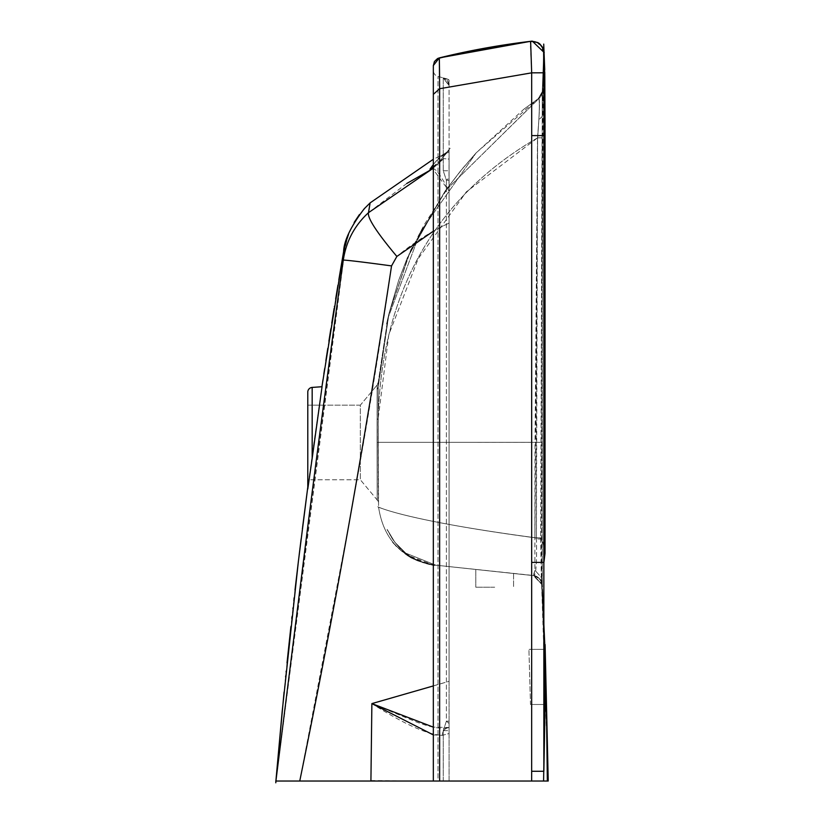 <?xml version="1.0" encoding="UTF-8"?>
<svg xmlns="http://www.w3.org/2000/svg" width="824" height="824" viewBox="0 0 824 824"><rect width="100%" height="100%" fill="white"/><g stroke="black" fill="none" stroke-linecap="round" stroke-linejoin="round"><path stroke-width="0.62" stroke-dasharray="4.12 3.09" d="M312.172 458.36L322.05 386.724L307.785 488.189L307.785 392.131L307.785 489.023L307.785 392.131L307.785 479.753L360.335 479.753L360.335 405.171L307.785 405.171L307.785 479.753L307.785 405.171L307.785 479.753L360.335 479.753L377.186 499.952L377.083 442.303L377.186 499.952L378.267 502.681L378.247 382.274L378.154 442.292L535.034 442.292L534.879 537.784L540.647 537.856L542.058 137.855L537.505 137.876L534.879 537.784L534.9 570.198L541.389 577.552L540.647 537.845L542.213 116.586L538.875 119.635C539.71 105.668 539.669 98.695 538.762 98.725L445.218 190.931L409.724 252.34L389 313.481L378.226 387.012L378.247 382.274L378.175 418.582C380.544 330.352 408.653 212.417 537.629 137.814L536.239 442.292L378.154 442.292L378.587 507.213C372.932 504.082 392.111 518.626 534.879 537.784L540.647 537.845L541.244 573.751L546.054 685.959M312.172 391.554L312.172 454.704L322.05 386.724L312.172 454.683L312.172 405.171M507.471 44.424L530.213 41.365C538.124 41.406 542.594 45.341 543.624 53.179L542.841 135.589L537.66 135.991L537.505 137.876L542.058 137.855L542.068 135.589L537.66 135.991L537.505 137.876C408.632 212.499 380.544 330.373 378.175 418.582L377.093 419.756L377.135 389.587L377.186 499.952L377.083 442.303L378.154 442.292L378.226 387.012L377.135 389.587L377.165 385.004L360.335 405.171L360.335 479.753L360.335 405.171L307.785 405.171M544.015 52.87L544.015 52.87C542.861 45.186 538.402 41.324 530.625 41.313L530.213 41.365C538.134 41.406 542.604 45.351 543.624 53.2L543.624 53.2C542.594 45.351 538.134 41.406 530.213 41.365L531.676 72.842L543.871 72.79L543.624 53.2C542.635 45.289 538.175 41.344 530.213 41.365L530.213 41.365C538.134 41.406 542.604 45.351 543.624 53.2C542.656 45.289 538.185 41.344 530.213 41.365L530.213 41.365A11.969 11.969 -96.9 0 1 543.624 53.189L542.213 116.586L542.264 92L538.566 98.829L445.187 190.972L410.877 249.744L389.01 313.46L378.226 387.012L377.135 389.587L377.165 385.004L360.335 405.171L360.335 479.753L377.186 499.952L378.267 502.681L378.154 442.292L540.997 442.323L535.034 442.292L537.505 137.876L466.405 191.807L418.252 258.612L388.794 334.709L378.175 418.582L378.587 507.213C383.603 539.782 402.297 559.063 434.701 565.058L533.694 575.513A9.445 9.425 -3.1 0 1 541.749 584.319L541.244 573.751M543.582 63.839L542.244 92.092L542.202 116.524L538.875 119.635L537.66 135.991L538.875 119.635C539.72 105.616 539.679 98.653 538.762 98.725C539.771 100.94 539.442 113.352 537.773 136.001L537.629 137.814L466.466 191.745L418.273 258.561L388.804 334.678L378.175 418.582L377.093 419.756L378.175 418.582L377.093 419.756L377.083 442.303L378.154 442.292L377.083 442.303L377.093 419.756L377.083 442.303L536.239 442.292L536.403 537.897C391.225 518.636 373.962 504.257 378.587 507.213C373.004 504.164 393.027 518.79 534.879 537.784L534.9 570.198L533.694 575.513A9.445 9.425 176.9 0 1 541.749 584.319L543.428 619.123L541.739 585.184L541.399 538.113L534.889 537.99L541.409 538.113L542.841 135.589L542.068 135.589L543.582 63.829M494.688 587.213L475.788 587.213L494.688 587.213M543.624 53.189L542.511 48.235L539.679 44.352L535.24 41.839L530.254 41.355C530.769 39.902 534.251 41.252 540.688 45.392L543.624 53.21L542.903 81.844L542.244 92.092L538.566 98.818L542.264 92L543.624 53.2L542.244 92.092A9.445 9.435 -175.8 0 1 538.762 98.725C539.771 101.033 539.442 113.455 537.773 136.001L537.629 137.814L542.182 137.763L542.274 583.845C542.522 580.879 539.741 578.149 533.911 575.667L541.759 584.535L541.389 577.449M543.871 72.79L543.891 135.6L545.024 135.6L542.182 135.589L542.244 92.092L538.257 98.674L542.285 91.608L538.257 98.674L523.703 109.335L476.138 152.873L420.436 231.822L387.805 318.589L378.247 382.274L377.165 385.004L370.81 392.615M513.579 573.494L513.579 587.213L513.579 573.494L475.788 569.446L513.579 573.494M542.254 92.031L542.264 91.835C543.098 92.01 541.77 94.286 538.257 98.674L542.254 92.02L538.752 98.746A9.445 9.435 4.2 0 0 542.264 92.072L542.274 583.845C542.491 580.858 539.699 578.129 533.911 575.667L542.027 584.577L546.137 690.965L546.673 726.428M545.024 135.6L542.182 135.589L542.182 137.763L537.629 137.814L536.403 537.897C391.452 518.677 373.797 504.226 378.587 507.213C383.603 539.782 402.297 559.063 434.701 565.058L533.839 575.657L434.701 565.058L533.324 575.605L534.9 570.198L541.389 577.552L548.176 781.028L543.582 781.028L543.85 771.274L531.665 771.274L531.655 781.028L543.582 781.028M536.403 537.897L536.424 538.896C536.939 562.565 536.074 574.822 533.818 575.657C536.074 574.791 536.939 562.545 536.434 538.896L536.403 537.897L542.244 537.918L536.403 537.897M545.128 693.973L542.274 583.845L546.23 704.479L530.491 704.479L528.926 649.364L530.491 704.479L546.23 704.479L530.491 704.479L546.23 704.479L545.509 672.425M542.81 594.423L545.097 644.533L545.138 694.632L542.346 584.597L533.324 575.605L538.329 577.696L540.894 581.023L541.749 584.401C541.327 586.667 544.427 579.869 533.324 575.605L542.027 584.577L544.674 649.364L528.926 649.364L544.674 649.364L528.936 649.364L544.674 649.364L545.107 659.447M443.209 781.028L449.08 781.028L449.08 80.484A7.869 6.221 -75 0 0 446.392 78.723L437.997 76.467A6.304 6.304 0 0 1 433.331 70.39L433.331 65.539A7.869 7.869 0 0 1 439.326 57.896L433.331 65.539L433.331 94.369L439.635 88.714L439.594 77.096M433.331 167.138L439.779 161.154L449.08 149.546L446.011 153.202L449.08 149.546L449.08 151.956L440.438 156.22L433.331 164.543L433.331 776.301L433.331 70.39L433.331 781.028L433.331 776.301L433.331 781.028L443.24 781.028L437.997 781.028L437.997 76.467L437.997 781.028L436.257 781.028M460.317 53.066L462.47 52.602M467.136 51.624L470.566 50.913M275.834 781.605L344.7 251.268C347.429 232.131 355.906 216.001 370.12 202.889L359.377 214.631M343.598 251.639L344.7 251.268L343.608 251.557L343.268 260.188A62.984 1.071 -172 0 1 391.544 265.905L396.869 256.449C376.578 232.255 367.113 217.68 368.483 212.695C354.155 226.301 345.75 242.122 343.268 260.188L278.842 757.483M433.331 734.926L442.344 735.358L449.08 733.525L449.08 727.489L433.331 727.139M447.617 727.88C440.397 729.25 429.623 727.139 415.306 721.536L371.882 703.603C404.121 724.141 427.604 734.73 442.344 735.358A7.869 7.272 -105 0 1 447.617 727.88L449.08 727.489L447.617 727.88A7.869 7.272 75 0 0 442.344 735.358L449.08 733.525L449.08 681.304L433.331 685.929M443.24 781.028L443.24 776.301L443.24 781.028L449.08 781.028L449.08 723.554A7.869 1.246 -143.1 0 0 446.392 721.185L446.392 180.219L443.24 170.774L443.24 77.878L446.392 78.723A7.869 7.869 177.8 0 1 449.08 80.021A7.869 7.869 0 0 0 446.392 78.723A7.869 7.869 -2.2 0 1 449.08 80.021L449.08 151.688L433.331 159.248M433.331 164.532L440.449 156.21L445.722 152.996L442.323 155.211L449.08 151.956L440.438 156.22L446.237 152.605L442.323 155.211L449.08 151.956L449.08 150.071L446.237 152.605L449.08 150.081L439.779 161.154L443.786 158.63L432.61 168.632C435.587 168.178 441.046 175.615 448.967 190.941L449.08 149.546L439.779 161.154L443.786 158.63L449.07 159.104L449.08 150.174L439.779 161.154L429.932 169.322M449.08 727.489L449.08 223.016L433.331 231.214M371.882 703.603L449.08 681.304L449.08 159.083L443.786 158.63L432.61 168.632L449.08 191.075L449.08 223.016C438.368 228.258 429.706 233.037 423.103 237.333C413.277 243.657 404.533 250.022 396.869 256.449M542.583 781.028L299.751 781.028L348.974 523.879C365.423 435.299 379.607 349.304 391.544 265.905M275.927 781.028L275.783 782.8M449.08 85.48A7.869 7.869 -0.6 0 0 443.24 77.878L446.392 78.723A7.869 6.221 105 0 1 449.08 80.495L449.08 85.48A7.869 7.869 179.4 0 0 443.24 77.878L449.08 85.48L447.453 80.69L443.24 77.878L447.453 80.7L449.08 85.748L443.24 77.878L449.08 85.48M443.24 77.878L443.24 170.774L446.392 180.219A7.869 1.246 143.1 0 0 449.08 177.85A7.869 1.246 -36.9 0 1 446.392 180.219L449.08 180.219L446.392 180.219L446.392 721.185L449.08 721.185L449.08 723.554A7.869 1.246 36.9 0 0 446.392 721.185L443.24 730.631L443.24 776.301L443.24 730.631L446.392 721.185L449.08 721.185L449.08 85.748M312.172 387.414L312.172 458.381L307.785 489.023L307.785 479.753M542.244 92.154L542.264 91.835C543.098 92.01 541.77 94.286 538.257 98.674L476.138 152.873L460.348 171.176L445.218 190.931L407.221 258.056L398.713 280.263L389 313.481L398.641 280.459L407.19 258.149L445.187 190.972L407.2 258.118L398.662 280.397L389.01 313.46L409.724 252.34L445.218 190.931L538.566 98.818L445.218 190.931L410.877 249.744L389.01 313.46L378.226 387.012L377.135 389.587L377.165 385.004L372.541 390.535M377.135 389.587L377.165 385.004L378.247 382.274L387.805 318.589L420.436 231.822L476.138 152.873L460.348 171.176L445.218 190.931L462.82 168.158L476.138 152.873L460.348 171.176L445.218 190.931L407.231 258.036L398.723 280.222L389 313.481L378.226 387.012L377.135 389.587M545.138 694.632L545.117 704.479M439.367 59.946L439.326 57.896M439.635 88.714L531.676 72.842L531.707 135.6L543.881 135.6L543.881 637.076M543.881 649.364L543.871 704.479M449.08 781.028L531.655 781.028M531.696 135.6L531.665 771.274M371.871 704.036L371.037 771.573M370.924 780.565L427.028 781.028M431.065 167.632L429.994 169.167M406.809 183.453L368.483 212.695M299.751 781.028L370.913 781.028M542.182 135.589L537.773 136.001L542.182 135.589M542.244 442.292L536.239 442.292L542.244 442.292M545.035 553.326L542.244 539.154L536.434 538.896L542.244 539.154L545.035 553.347L543.891 562.411L531.707 562.411M435.875 161.257L446.011 153.202L435.875 161.257M443.24 730.631L449.08 730.631L443.24 730.631M443.24 170.774L449.08 170.774L443.24 170.774M439.635 781.028L439.635 156.921M389.01 313.46L386.569 323.956L389.01 313.46M538.257 98.674L523.703 109.335L538.257 98.674M417.871 236.787L424.494 224.324L450.203 184.339M475.788 569.446L475.788 587.213L475.788 569.446M533.324 575.605L435.834 565.182L405.799 553.161L394.861 542.285L387.465 529.925C384.963 525.794 396.159 548.321 407.128 554.15C416.202 562.689 439.841 566.119 435.875 565.182L431.941 564.697C410.929 560.186 404.224 552.729 406.531 554.748L405.645 554.14L406.531 554.748C407.262 556.591 429.108 566.067 434.598 565.048L431.137 564.481C414.431 561.051 401.319 552.224 391.833 537.99L387.465 529.925L394.861 542.274L405.799 553.161L435.844 565.182L533.324 575.605M397.59 547.394L392.636 541.873C390.504 541.564 410.774 559.403 414.05 559.094L405.902 554.325L414.05 559.094C409.178 558.476 391.029 541.718 392.636 541.873L397.59 547.394M399.434 549.155L401.401 550.885C401.473 550.648 410.167 560.907 434.804 565.068L419.797 561.556C419.189 561.968 435.227 565.655 434.176 564.996L419.797 561.556L434.825 565.068C435.968 566.768 427.491 563.935 409.394 556.561C400.011 549.876 395.262 545.962 395.129 544.819C395.623 546.261 400.382 550.174 409.394 556.561L409.394 556.561C413.864 559.836 421.631 562.586 432.693 564.801L406.798 554.923L399.372 549.103C407.756 555.87 414.678 560.062 420.137 561.68L416.789 560.361M543.593 64.416L543.624 58.586L543.593 64.416M543.603 52.231L543.438 70.225L543.603 52.231M542.027 589.984L546.673 726.088L542.027 589.984M542.357 584.504L533.931 575.667L542.357 584.504M446.237 152.605L447.35 151.616L446.237 152.605M450.172 148.258L445.774 153.48L450.172 148.258M545.097 644.533L542.357 584.474M437.42 58.638L434.392 61.594L433.331 65.539M545.035 130.254L545.035 127.586M545.035 125.722L545.035 125.186M544.767 72.306L544.736 69.772M545.024 139.575L545.024 140.708M545.035 552.801L545.035 553.357M347.687 236.189L354.166 222.449M338.829 279.851L337.953 285.083M335.646 299.102L334.523 305.982M334.4 306.744L334.132 308.392M331.598 324.172L330.857 328.827M328.91 341.126L327.798 348.294M325.892 360.572L324.666 368.586M323.832 374.117L322.967 379.833M321.937 386.734L307.785 487.149M302.387 528.936L301.296 537.66M299.102 555.458L298.463 560.763M295.002 590.046L294.178 597.266M294.003 598.78L293.89 599.79M293.818 600.377L293.004 607.597M292.901 608.524L292.026 616.301M291.789 618.453L290.893 626.621M287.02 662.908L286.175 671.086M286.082 671.993L285.691 675.855M285.598 676.761L284.074 692.047"/><path stroke-width="1.24" d="M307.785 405.171L307.785 392.131A4.728 4.728 0 0 1 312.172 387.414L312.172 458.381L307.785 489.023L307.785 392.131A4.728 4.728 0 0 1 312.172 387.414L322.05 386.724L312.172 458.36M546.673 726.428L545.097 644.533L548.228 781.028L542.583 781.028L548.176 781.028M546.054 685.959L548.228 781.028M546.693 727.17L547.342 781.028L546.693 727.17M436.257 781.028L433.331 781.028L433.331 65.539L439.326 57.896C468.887 50.594 499.323 45.062 530.625 41.313L531.676 72.842L543.871 72.79L543.624 53.2M433.331 167.138L429.994 169.167L433.331 164.543L433.331 94.369L439.635 88.714L439.326 57.896L530.615 41.313C538.402 41.324 542.861 45.186 544.015 52.87M545.128 693.973L543.582 781.028L439.635 781.028L439.635 88.714L531.676 72.842L531.707 135.6L545.035 135.6L544.808 76.426L543.716 44.094L544.736 69.772M433.331 65.899L434.392 61.594L437.544 58.576L460.317 53.066M462.47 52.602L467.136 51.624M470.535 50.923L507.471 44.424M543.871 72.79L543.85 771.274L531.665 771.274L531.655 781.028M427.028 781.028L439.635 781.028M531.696 135.6L531.665 771.274M284.074 692.047L275.906 781.028L308.506 520.686C321.257 421.043 332.844 334.204 343.268 260.188A62.984 1.071 8 0 1 391.544 265.905L396.869 256.449C376.702 232.368 367.247 217.783 368.483 212.695C354.536 225.498 346.132 241.329 343.268 260.188L343.608 251.567L321.937 386.734L312.172 387.414L312.172 405.171M433.331 168.24L429.994 169.167L432.61 168.632L368.483 212.695L370.12 202.889L433.331 159.248M275.772 781.028L299.751 781.028C334.812 609.873 365.413 438.162 391.544 265.905M433.331 727.139L371.882 703.603L433.331 734.926M433.331 685.929L371.882 703.603L370.913 781.028L443.209 781.028M406.809 183.453L433.331 168.374M433.331 231.214L396.869 256.449M275.906 781.028L370.913 781.028M299.751 781.028L275.927 781.028L275.783 782.8M307.785 479.753L307.785 487.149L298.391 561.329L282.179 711.462L275.834 781.605M312.172 387.517L312.172 391.554M545.107 659.447L545.509 672.425M545.117 704.479L543.85 771.274L543.871 704.479M439.594 77.096L439.367 59.946M543.881 637.076L543.881 649.364M368.483 212.695L370.12 202.889L364.208 208.781C350.808 226.497 343.938 240.752 343.608 251.557L347.687 236.189M275.978 780.483L278.842 757.483M371.037 771.573L370.924 780.565M433.331 164.532L431.065 167.632M443.24 781.028L449.08 781.028M531.707 562.411L543.891 562.411L545.035 553.357L545.035 130.254M439.635 156.921L439.635 88.714M543.603 49.316L543.582 48.008L543.603 49.316M532.356 41.2L544.221 52.581L542.872 47.617L539.586 43.703L537.773 42.539L530.79 41.293L532.283 41.2M545.097 644.533L545.138 694.632M439.326 57.896L437.678 58.504M545.035 127.586L545.035 125.722M545.035 125.186L544.767 72.306M545.024 135.6L545.024 139.575M545.024 140.708L545.035 552.801M354.166 222.449L359.377 214.631M343.598 251.639L343.278 253.483M343.258 253.596L343.144 254.266M342.99 255.203L340.508 269.829M340.487 269.984L339.642 274.979M339.601 275.195L339.035 278.615M339.004 278.769L338.922 279.284M338.922 279.315L338.829 279.851M337.953 285.083L335.646 299.102M334.482 306.209L334.4 306.744M334.132 308.392L332.659 317.508M332.577 318.054L331.753 323.183M330.857 328.827L328.91 341.126M327.798 348.294L325.892 360.572M324.666 368.586L324.543 369.409M324.512 369.646L323.956 373.262M323.956 373.303L323.832 374.117M322.967 379.833L321.937 386.734M307.785 487.149L302.892 524.929M302.83 525.424L302.583 527.35M302.48 528.143L302.387 528.936M301.151 538.824L301.059 539.524M301.017 539.905L299.709 550.525M299.648 550.978L299.534 551.936M299.524 551.987L299.194 554.758M299.174 554.913L299.102 555.458M298.391 561.329L295.002 590.046M294.106 597.905L294.003 598.78M293.89 599.79L293.818 600.377M292.973 607.885L292.901 608.524M291.984 616.712L291.789 618.453M290.893 626.621L287.02 662.908M286.155 671.354L286.082 671.993M285.691 675.855L285.598 676.761"/></g></svg>
